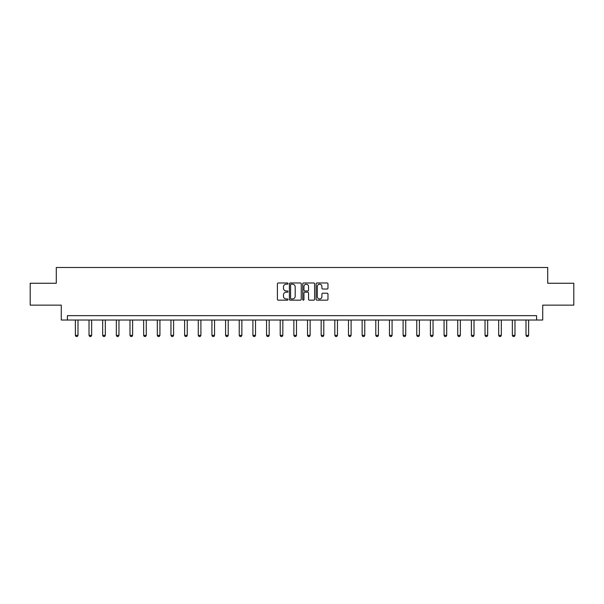 <?xml version="1.0" encoding="UTF-8"?>
<svg xmlns="http://www.w3.org/2000/svg" width="604" height="604" viewBox="0 0 604 604"><rect width="100%" height="100%" fill="white"/><g stroke="black" fill="none" stroke-linecap="round" stroke-linejoin="round"><path stroke-width="0.91" d="M287.995 283.586A0.604 0.604 0 0 0 287.391 282.982L278.263 282.982A0.861 0.861 0 0 0 277.402 283.842L277.402 299.305A0.861 0.861 0 0 0 278.263 300.165L287.391 300.165A0.604 0.604 0 0 0 287.995 299.569A0.604 0.604 0 0 0 287.391 298.965L286.213 298.965A2.748 2.748 0 0 1 283.465 296.217L283.465 294.926A2.748 2.748 0 0 1 286.213 292.177L287.391 292.177A0.604 0.604 0 0 0 287.995 291.573A0.604 0.604 0 0 0 287.391 290.969L286.213 290.969A2.748 2.748 0 0 1 283.465 288.221L283.465 286.938A2.748 2.748 0 0 1 286.213 284.182L287.391 284.182A0.604 0.604 0 0 0 287.995 283.586M327.111 289.037A0.861 0.861 0 0 0 327.972 288.183L327.972 283.842A0.861 0.861 0 0 0 327.111 282.982L316.972 282.982A0.861 0.861 0 0 0 316.111 283.842L316.111 299.305A0.861 0.861 0 0 0 316.972 300.165L327.111 300.165A0.861 0.861 0 0 0 327.972 299.305L327.972 294.065A0.861 0.861 0 0 0 327.111 293.204L322.77 293.204A0.861 0.861 0 0 0 321.909 294.065L321.909 296.662A2.295 2.295 0 0 1 319.614 298.965A2.295 2.295 0 0 1 317.319 296.662L317.319 286.485A2.295 2.295 0 0 1 319.614 284.182A2.295 2.295 0 0 1 321.909 286.485L321.909 288.183A0.861 0.861 0 0 0 322.77 289.037L327.111 289.037M536.594 320.022L542.724 320.022L542.724 305.141L573.8 305.141L573.8 283.261L547.715 283.261L547.715 267.504L56.285 267.504L56.285 283.261L30.2 283.261L30.2 305.141L61.276 305.141L61.276 320.022L536.594 320.022L536.594 315.65L67.406 315.65L67.406 320.022M301.245 283.842A0.861 0.861 0 0 0 300.392 282.982L290.252 282.982A0.861 0.861 0 0 0 289.392 283.842L289.392 299.305A0.861 0.861 0 0 0 290.252 300.165L300.392 300.165A0.861 0.861 0 0 0 301.245 299.305L301.245 283.842M303.608 282.982L313.748 282.982A0.861 0.861 0 0 1 314.608 283.842L314.608 299.305A0.861 0.861 0 0 1 313.748 300.165L309.414 300.165A0.861 0.861 0 0 1 308.553 299.305L308.553 293.038A0.861 0.861 0 0 0 307.693 292.177L304.816 292.177A0.861 0.861 0 0 0 303.955 293.038L303.955 299.569A0.604 0.604 0 0 1 303.351 300.165A0.604 0.604 0 0 1 302.755 299.569L302.755 283.842A0.861 0.861 0 0 1 303.608 282.982M291.196 284.182A0.604 0.604 0 0 0 290.592 284.786L290.592 298.361A0.604 0.604 0 0 0 291.196 298.965L292.442 298.965A2.748 2.748 0 0 0 295.19 296.217L295.19 286.938A2.748 2.748 0 0 0 292.442 284.182L291.196 284.182M308.553 286.53A2.295 2.295 0 0 0 306.251 284.227A2.295 2.295 0 0 0 303.955 286.53L303.955 290.116A0.861 0.861 0 0 0 304.816 290.969L307.693 290.969A0.861 0.861 0 0 0 308.553 290.116L308.553 286.53M75.372 320.022L75.372 335.363L77.992 335.363L77.992 320.022M77.992 335.363L77.335 336.496L76.029 336.496L75.372 335.363M89.022 320.022L89.022 335.363L91.649 335.363L91.649 320.022M91.649 335.363L90.993 336.496L89.679 336.496L89.022 335.363M102.68 320.022L102.68 335.363L105.307 335.363L105.307 320.022M105.307 335.363L104.651 336.496L103.337 336.496L102.68 335.363M116.338 320.022L116.338 335.363L118.965 335.363L118.965 320.022M118.965 335.363L118.308 336.496L116.995 336.496L116.338 335.363M129.988 320.022L129.988 335.363L132.616 335.363L132.616 320.022M132.616 335.363L131.959 336.496L130.645 336.496L129.988 335.363M143.646 320.022L143.646 335.363L146.274 335.363L146.274 320.022M146.274 335.363L145.617 336.496L144.303 336.496L143.646 335.363M157.304 320.022L157.304 335.363L159.932 335.363L159.932 320.022M159.932 335.363L159.275 336.496L157.961 336.496L157.304 335.363M170.955 320.022L170.955 335.363L173.582 335.363L173.582 320.022M173.582 335.363L172.925 336.496L171.612 336.496L170.955 335.363M184.613 320.022L184.613 335.363L187.24 335.363L187.24 320.022M187.24 335.363L186.583 336.496L185.269 336.496L184.613 335.363M198.271 320.022L198.271 335.363L200.898 335.363L200.898 320.022M200.898 335.363L200.241 336.496L198.927 336.496L198.271 335.363M211.928 320.022L211.928 335.363L214.548 335.363L214.548 320.022M214.548 335.363L213.892 336.496L212.585 336.496L211.928 335.363M225.579 320.022L225.579 335.363L228.206 335.363L228.206 320.022M228.206 335.363L227.549 336.496L226.236 336.496L225.579 335.363M239.237 320.022L239.237 335.363L241.864 335.363L241.864 320.022M241.864 335.363L241.207 336.496L239.894 336.496L239.237 335.363M252.895 320.022L252.895 335.363L255.515 335.363L255.515 320.022M255.515 335.363L254.865 336.496L253.552 336.496L252.895 335.363M266.545 320.022L266.545 335.363L269.173 335.363L269.173 320.022M269.173 335.363L268.516 336.496L267.202 336.496L266.545 335.363M280.203 320.022L280.203 335.363L282.831 335.363L282.831 320.022M282.831 335.363L282.174 336.496L280.86 336.496L280.203 335.363M293.861 320.022L293.861 335.363L296.488 335.363L296.488 320.022M296.488 335.363L295.832 336.496L294.518 336.496L293.861 335.363M307.512 320.022L307.512 335.363L310.139 335.363L310.139 320.022M310.139 335.363L309.482 336.496L308.168 336.496L307.512 335.363M321.169 320.022L321.169 335.363L323.797 335.363L323.797 320.022M323.797 335.363L323.14 336.496L321.826 336.496L321.169 335.363M334.827 320.022L334.827 335.363L337.455 335.363L337.455 320.022M337.455 335.363L336.798 336.496L335.484 336.496L334.827 335.363M348.485 320.022L348.485 335.363L351.105 335.363L351.105 320.022M351.105 335.363L350.448 336.496L349.135 336.496L348.485 335.363M362.136 320.022L362.136 335.363L364.763 335.363L364.763 320.022M364.763 335.363L364.106 336.496L362.793 336.496L362.136 335.363M375.794 320.022L375.794 335.363L378.421 335.363L378.421 320.022M378.421 335.363L377.764 336.496L376.451 336.496L375.794 335.363M389.452 320.022L389.452 335.363L392.071 335.363L392.071 320.022M392.071 335.363L391.415 336.496L390.109 336.496L389.452 335.363M403.102 320.022L403.102 335.363L405.729 335.363L405.729 320.022M405.729 335.363L405.073 336.496L403.759 336.496L403.102 335.363M416.76 320.022L416.76 335.363L419.387 335.363L419.387 320.022M419.387 335.363L418.731 336.496L417.417 336.496L416.76 335.363M430.418 320.022L430.418 335.363L433.045 335.363L433.045 320.022M433.045 335.363L432.389 336.496L431.075 336.496L430.418 335.363M444.068 320.022L444.068 335.363L446.696 335.363L446.696 320.022M446.696 335.363L446.039 336.496L444.725 336.496L444.068 335.363M457.726 320.022L457.726 335.363L460.354 335.363L460.354 320.022M460.354 335.363L459.697 336.496L458.383 336.496L457.726 335.363M471.384 320.022L471.384 335.363L474.012 335.363L474.012 320.022M474.012 335.363L473.355 336.496L472.041 336.496L471.384 335.363M485.035 320.022L485.035 335.363L487.662 335.363L487.662 320.022M487.662 335.363L487.005 336.496L485.691 336.496L485.035 335.363M498.693 320.022L498.693 335.363L501.32 335.363L501.32 320.022M501.32 335.363L500.663 336.496L499.349 336.496L498.693 335.363M512.351 320.022L512.351 335.363L514.978 335.363L514.978 320.022M514.978 335.363L514.321 336.496L513.007 336.496L512.351 335.363M526.009 320.022L526.009 335.363L528.628 335.363L528.628 320.022M528.628 335.363L527.971 336.496L526.665 336.496L526.009 335.363"/></g></svg>
